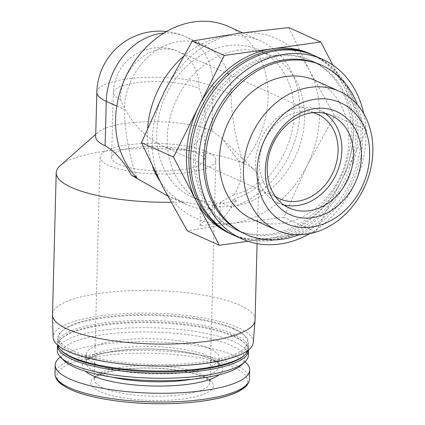 <?xml version="1.0" encoding="UTF-8"?>
<svg xmlns="http://www.w3.org/2000/svg" width="425" height="425" viewBox="0 0 425 425"><rect width="100%" height="100%" fill="white"/><g stroke="black" fill="none" stroke-linecap="round" stroke-linejoin="round"><path stroke-width="0.32" stroke-dasharray="2.12 1.59" d="M313.013 112.63A46.32 37.804 114.2 0 0 299.907 111.887A46.32 37.804 114.2 0 0 261.529 148.431A46.32 37.804 114.2 0 0 275.32 196.361M120.28 99.418C130.135 121.454 144.149 136.967 162.334 145.945C185.289 156.74 205.073 144.314 205.317 118.947C205.509 109.31 203.4 99.142 198.985 88.448A46.32 37.804 114.2 0 0 178.649 51.696A46.32 37.804 114.2 0 0 160.804 49.268A46.32 37.804 114.2 0 0 120.28 99.418A46.32 12.224 1.5 0 1 113.332 92.719A46.32 12.224 1.5 0 1 147.103 81.86A46.32 12.224 1.5 0 1 198.985 88.448M237.936 50.384A80.771 65.923 114.2 0 0 169.676 119.26A80.771 65.923 114.2 0 0 202.741 201.912A80.771 65.923 114.2 0 0 296.013 155.322A80.771 65.923 114.2 0 0 269.052 54.612A80.771 65.923 114.2 0 0 237.936 50.384M227.465 45.666A80.771 65.923 114.2 0 0 159.205 114.548A80.771 65.923 114.2 0 0 192.27 197.2A80.771 65.923 114.2 0 0 213.568 201.997L217.005 203.543L226.382 202.778L236.683 200.802L233.245 199.256A80.771 65.923 114.2 0 0 292.777 126.926A80.771 65.923 114.2 0 0 258.581 49.895A80.771 65.923 114.2 0 0 227.465 45.666M228.687 26.6A89.744 73.249 114.2 0 1 243.599 162.791L238.228 160.374C242.664 172.327 241.278 183.807 234.069 194.815A101.325 26.738 1.5 0 0 258.788 178.096A101.325 26.738 1.5 0 0 255.117 170.68A101.325 26.738 1.5 0 0 243.583 163.444A101.325 26.738 1.5 0 0 143.815 148.607A101.325 26.738 1.5 0 0 60.265 165.58M171.031 202.279A101.325 26.738 1.5 0 0 182.867 201.955L168.906 196.531L186.761 204.563A89.744 73.249 114.2 0 0 211.512 209.907L200.584 204.988L182.867 201.955M255.074 319.897A101.325 26.738 1.5 0 0 239.87 305.251A101.325 26.738 1.5 0 0 126.368 290.833A101.325 26.738 1.5 0 0 52.498 314.596M234.069 194.815L220.256 202.247L231.189 207.166A89.744 73.249 114.2 0 0 298.323 127.107A89.744 73.249 114.2 0 0 260.435 40.89A89.744 73.249 114.2 0 0 183.058 56.732M200.584 204.988L200.037 225.893L219.709 223.146L220.256 202.247M243.599 162.791C235.891 140.887 231.705 118.161 231.035 94.61A62.82 51.276 114.2 0 0 203.447 44.763A62.82 51.276 114.2 0 0 124.291 109.485C124.998 133.232 129.189 155.959 136.855 177.671M147.645 127.909A89.744 73.249 114.2 0 0 152.734 166.882M159.593 180.678A89.744 73.249 114.2 0 0 186.761 204.563M366.621 130.183L341.238 181.002A98.43 80.336 114.2 0 0 343.724 86.094L366.621 130.183L334.608 115.77L307.073 165.623L283.842 217.409L315.855 231.822L247.977 241.283M332.807 65.073L343.724 86.094A98.43 80.336 114.2 0 0 310.462 53.885M229.659 233.394A98.43 80.336 114.2 0 0 267.575 238.547A98.43 80.336 114.2 0 0 341.238 181.002L315.855 231.822M233.017 234.898A98.43 80.336 114.2 0 0 345.759 177.719A98.43 80.336 114.2 0 0 313.815 55.404M274.842 55.415A92.639 75.613 114.2 0 0 196.547 134.417A92.639 75.613 114.2 0 0 234.472 229.213A92.639 75.613 114.2 0 0 341.45 175.775A92.639 75.613 114.2 0 0 310.526 60.265A92.639 75.613 114.2 0 0 274.842 55.415M276.67 56.238A92.639 75.613 114.2 0 0 198.379 135.24A92.639 75.613 114.2 0 0 236.305 230.037A92.639 75.613 114.2 0 0 343.278 176.598A92.639 75.613 114.2 0 0 312.359 61.088A92.639 75.613 114.2 0 0 276.67 56.238M233.931 235.317A98.43 80.336 114.2 0 0 347.592 178.542A98.43 80.336 114.2 0 0 314.734 55.808M309.772 233.638A98.43 80.336 114.2 0 0 363.763 113.698M244.237 233.607A92.639 75.613 114.2 0 0 351.209 180.173A92.639 75.613 114.2 0 0 320.291 64.658M298.844 234.791A92.639 75.613 114.2 0 0 357.377 104.752M252.822 219.422A76.176 62.178 114.2 0 0 340.792 175.482A76.176 62.178 114.2 0 0 315.361 80.495M288.809 27.593L309.559 70.715L334.608 115.77M283.842 217.409L233.41 223.167L187.282 230.865M233.245 199.256L231.189 207.166M213.568 201.997L211.512 209.907M162.233 185.81A98.43 80.336 114.2 0 0 233.41 223.167A98.43 80.336 114.2 0 0 307.073 165.623A98.43 80.336 114.2 0 0 309.559 70.715A98.43 80.336 114.2 0 0 238.383 33.352A98.43 80.336 114.2 0 0 164.719 90.902A98.43 80.336 114.2 0 0 162.233 185.81M96.836 92.289A62.82 16.575 -178.5 0 1 126.538 79.034A62.82 16.575 -178.5 0 1 213.005 86.493L211.847 130.879A62.82 16.575 1.5 0 0 149.988 121.677A62.82 16.575 1.5 0 0 98.186 132.202A62.82 16.575 1.5 0 0 95.673 136.675M211.847 130.879L221.468 137.817L238.228 160.374M204.175 376.975A61.375 16.192 1.5 0 0 97.957 375.27A61.375 16.192 1.5 0 0 153.967 400.478A61.375 16.192 1.5 0 0 204.175 376.975M244.997 361.85A97.272 25.665 1.5 0 0 235.11 355.975A97.272 25.665 1.5 0 0 141.382 341.716A97.272 25.665 1.5 0 0 60.366 357.016M209.334 348.442A66.587 17.568 1.5 0 0 134.746 338.969A66.587 17.568 1.5 0 0 86.201 354.583A66.587 17.568 1.5 0 0 152.304 373.888A66.587 17.568 1.5 0 0 219.327 358.068A66.587 17.568 1.5 0 0 209.334 348.442M241.108 365.288A92.06 24.294 1.5 0 0 230.977 345.424A92.06 24.294 1.5 0 0 115.855 333.168A92.06 24.294 1.5 0 0 64.074 360.65M248.354 355.475A95.535 25.208 1.5 0 0 234.016 341.663A95.535 25.208 1.5 0 0 127.001 328.073A95.535 25.208 1.5 0 0 57.348 350.476M248.482 349.987A95.535 25.208 1.5 0 0 245.023 343.464A95.535 25.208 1.5 0 0 234.148 336.637A95.535 25.208 1.5 0 0 140.08 322.655A95.535 25.208 1.5 0 0 61.306 338.651A95.535 25.208 1.5 0 0 57.508 344.983M243.578 356.022A94.377 24.905 1.5 0 0 243.934 342.401A94.377 24.905 1.5 0 0 233.192 335.66A94.377 24.905 1.5 0 0 140.266 321.842A94.377 24.905 1.5 0 0 62.443 337.647A94.377 24.905 1.5 0 0 62.087 351.268M248.189 350.216A95.535 25.208 1.5 0 0 248.545 348.218A95.535 25.208 1.5 0 0 234.207 334.406A95.535 25.208 1.5 0 0 127.192 320.811A95.535 25.208 1.5 0 0 57.54 343.219A95.535 25.208 1.5 0 0 57.789 345.228M234.34 329.38A95.535 25.208 1.5 0 0 140.266 315.392A95.535 25.208 1.5 0 0 61.498 331.394A95.535 25.208 1.5 0 0 57.672 338.194A95.535 25.208 1.5 0 0 152.511 365.893A95.535 25.208 1.5 0 0 248.673 343.193A95.535 25.208 1.5 0 0 245.214 336.207A95.535 25.208 1.5 0 0 234.34 329.38M233.383 328.403A94.377 24.905 1.5 0 0 140.452 314.585A94.377 24.905 1.5 0 0 62.634 330.39A94.377 24.905 1.5 0 0 152.548 364.475A94.377 24.905 1.5 0 0 244.125 335.144A94.377 24.905 1.5 0 0 233.383 328.403M253.258 342.577A100.109 26.419 1.5 0 0 238.255 327.723A100.109 26.419 1.5 0 0 125.423 313.517A100.109 26.419 1.5 0 0 53.125 337.338M200.037 225.893L217.005 203.543M219.709 223.146L236.683 200.802M325.13 113.395A50.787 41.453 114.2 0 0 319.579 110.24A50.787 41.453 114.2 0 0 300.018 107.578A50.787 41.453 114.2 0 0 257.098 150.891A50.787 41.453 114.2 0 0 277.886 202.858A50.787 41.453 114.2 0 0 283.932 204.919M207.129 151.837A57.901 15.279 1.5 0 0 142.274 143.602A57.901 15.279 1.5 0 0 100.061 157.181A57.901 15.279 1.5 0 0 157.537 173.968A57.901 15.279 1.5 0 0 215.82 160.209A57.901 15.279 1.5 0 0 207.129 151.837M197.29 153.207A46.32 12.224 1.5 0 0 145.403 146.62A46.32 12.224 1.5 0 0 111.637 157.484A46.32 12.224 1.5 0 0 157.617 170.914A46.32 12.224 1.5 0 0 204.244 159.906A46.32 12.224 1.5 0 0 197.29 153.207M231.035 94.61L213.005 86.493A62.82 51.276 114.2 0 0 185.422 36.651A62.82 51.276 114.2 0 0 163.933 33.06M116.779 106.107L124.291 109.485M245.682 385.645A95.359 25.16 1.5 0 0 233.197 367.173A95.359 25.16 1.5 0 0 117.826 354.147A95.359 25.16 1.5 0 0 58.438 380.742M249.48 378.808A97.272 25.665 1.5 0 0 234.882 364.746A97.272 25.665 1.5 0 0 125.922 350.907A97.272 25.665 1.5 0 0 55.006 373.718M219.151 374.776A70.056 18.487 1.5 0 0 211.99 359.194A70.056 18.487 1.5 0 0 123.526 349.95A70.056 18.487 1.5 0 0 85.505 371.275M191.972 379.265A66.587 17.568 1.5 0 0 219.119 365.888A66.587 17.568 1.5 0 0 209.127 356.256A66.587 17.568 1.5 0 0 134.544 346.784A66.587 17.568 1.5 0 0 85.999 362.397A66.587 17.568 1.5 0 0 112.412 377.182M201.312 374.037A57.901 15.279 1.5 0 0 136.452 365.797A57.901 15.279 1.5 0 0 94.238 379.376A57.901 15.279 1.5 0 0 151.72 396.164A57.901 15.279 1.5 0 0 209.998 382.404A57.901 15.279 1.5 0 0 201.312 374.037M162.329 145.945L279.719 198.788M111.637 157.484L113.332 92.719A46.32 46.32 0 0 1 178.649 51.696L317.746 114.309M192.27 197.2L202.741 201.912M258.581 49.895L269.052 54.612M257.072 243.626L258.788 178.096M203.447 44.763L185.422 36.651A62.82 62.82 0 0 0 166.568 31.498M242.452 32.794L260.435 40.89M234.472 229.213L236.305 230.037M310.526 60.265L312.359 61.088M98.186 132.202L95.731 134.364M221.483 137.801L255.117 170.68M86.201 354.583L85.999 362.397C86.716 362.732 82.971 359.975 99.275 354.461C107.658 351.974 118.251 350.322 131.065 349.499C160.236 347.501 195.511 351.868 210.651 359.013C214.705 360.926 217.265 362.626 218.328 364.108L219.119 365.888L219.327 358.068M62.443 337.647L61.306 338.651M243.934 342.401L245.023 343.464M248.545 348.218L248.673 343.193M57.54 343.219L57.672 338.194M62.634 330.39L61.498 331.394M244.125 335.144L245.214 336.207M277.886 202.858L289.478 208.075M319.579 110.24L331.171 115.457M100.061 157.181L94.238 379.376C94.993 379.312 91.63 377.729 105.565 372.826C112.864 370.658 122.113 369.213 133.317 368.491C158.812 366.743 189.699 370.584 202.837 376.789C213.472 382.766 208.776 381.847 209.998 382.404L215.82 160.209M204.244 159.906L205.317 118.947"/><path stroke-width="0.64" d="M275.32 196.361A46.32 37.804 114.2 0 0 279.719 198.788A46.32 37.804 114.2 0 0 333.211 172.067A46.32 37.804 114.2 0 0 317.746 114.309A46.32 37.804 114.2 0 0 313.013 112.63M95.731 134.364L60.265 165.58A101.325 26.738 1.5 0 0 56.212 172.789A101.325 26.738 1.5 0 0 171.031 202.279M56.212 172.789L52.498 314.596A101.325 26.738 1.5 0 0 52.498 314.978A101.325 26.738 1.5 0 0 153.085 343.974A101.325 26.738 1.5 0 0 255.058 320.28A101.325 26.738 1.5 0 0 255.074 319.897L257.072 243.626M242.452 32.794L228.687 26.6A89.744 73.249 114.2 0 0 131.336 66.433A89.744 73.249 114.2 0 0 136.855 177.671L131.484 175.254C123.638 161.155 114.84 151.327 105.103 145.754L106.261 101.373A62.82 16.575 -178.5 0 1 96.836 92.289A62.82 62.82 0 0 1 166.568 31.498M183.058 56.732A89.744 73.249 114.2 0 0 147.645 127.909M152.734 166.882A89.744 73.249 114.2 0 0 159.593 180.678M167.583 195.93L131.484 175.254M313.815 55.404A98.43 80.336 114.2 0 0 312.906 54.984L310.462 53.885A98.43 80.336 114.2 0 0 272.547 48.732L320.827 42.006L332.807 65.073M272.547 48.732A98.43 80.336 114.2 0 0 198.884 106.282L224.267 55.463L272.547 48.732M198.884 106.282A98.43 80.336 114.2 0 0 196.398 201.19L173.501 157.101L198.884 106.282M247.977 241.283L219.295 245.278L196.398 201.19A98.43 80.336 114.2 0 0 229.659 233.394L232.098 234.494A98.43 80.336 114.2 0 0 233.017 234.898M312.906 54.984A98.43 80.336 114.2 0 0 274.986 49.831A98.43 80.336 114.2 0 0 191.803 133.774A98.43 80.336 114.2 0 0 232.098 234.494M363.763 113.698A98.43 80.336 114.2 0 0 322.665 59.378L314.734 55.808A98.43 80.336 114.2 0 0 276.818 50.655A98.43 80.336 114.2 0 0 193.63 134.597A98.43 80.336 114.2 0 0 233.931 235.317L241.857 238.887A98.43 80.336 114.2 0 0 309.772 233.638M322.665 59.378A98.43 80.336 114.2 0 0 284.75 54.225A98.43 80.336 114.2 0 0 201.562 138.167A98.43 80.336 114.2 0 0 241.857 238.887M357.377 104.752A92.639 75.613 114.2 0 0 322.118 65.482L320.291 64.658A92.639 75.613 114.2 0 0 284.601 59.808A92.639 75.613 114.2 0 0 206.311 138.81A92.639 75.613 114.2 0 0 244.237 233.607L246.064 234.435A92.639 75.613 114.2 0 0 298.844 234.791M322.118 65.482A92.639 75.613 114.2 0 0 286.434 60.632A92.639 75.613 114.2 0 0 208.138 139.634A92.639 75.613 114.2 0 0 246.064 234.435M339.426 91.322L315.361 80.495A76.176 62.178 114.2 0 0 286.014 76.505A76.176 62.178 114.2 0 0 221.637 141.467A76.176 62.178 114.2 0 0 252.822 219.422L276.888 230.254A76.176 62.178 114.2 0 0 364.852 186.309A76.176 62.178 114.2 0 0 339.426 91.322A76.176 62.178 114.2 0 0 310.08 87.338A76.176 62.178 114.2 0 0 245.698 152.299A76.176 62.178 114.2 0 0 276.888 230.254M219.295 245.278L187.282 230.865L162.233 185.81L141.482 142.688L164.719 90.902L192.249 41.05L238.383 33.352L288.809 27.593L320.827 42.006M192.249 41.05L224.267 55.463M141.482 142.688L173.501 157.101M315.053 99.243A66.268 54.087 114.2 0 0 263.782 201.886A66.268 54.087 114.2 0 0 361.298 188.291A66.268 54.087 114.2 0 0 315.053 99.243M314.803 108.588A56.578 46.176 114.2 0 0 271.038 196.217A56.578 46.176 114.2 0 0 354.291 184.615A56.578 46.176 114.2 0 0 314.803 108.588M96.836 92.289L95.673 136.675A62.82 16.575 1.5 0 0 105.103 145.754M60.366 357.016A97.272 25.665 1.5 0 0 55.234 364.947A97.272 25.665 1.5 0 0 151.799 393.152A97.272 25.665 1.5 0 0 249.709 370.037A97.272 25.665 1.5 0 0 244.997 361.85M57.508 344.983A95.535 25.208 1.5 0 0 57.481 345.451L57.348 350.476A95.535 25.208 1.5 0 0 60.812 357.467L64.074 360.65A92.06 24.294 1.5 0 0 152.129 380.609A92.06 24.294 1.5 0 0 241.108 365.288L244.529 362.275A95.535 25.208 1.5 0 0 248.354 355.475L248.487 350.455A95.535 25.208 1.5 0 0 248.482 349.987M60.812 357.467A95.535 25.208 1.5 0 0 152.192 378.176A95.535 25.208 1.5 0 0 244.529 362.275M57.481 345.451A95.535 25.208 1.5 0 0 152.325 373.15A95.535 25.208 1.5 0 0 248.487 350.455M57.789 345.228A95.535 25.208 1.5 0 0 61.003 350.205L62.087 351.268A94.377 24.905 1.5 0 0 152.363 371.732A94.377 24.905 1.5 0 0 243.578 356.022L244.72 355.018A95.535 25.208 1.5 0 0 248.189 350.216M61.003 350.205A95.535 25.208 1.5 0 0 152.384 370.919A95.535 25.208 1.5 0 0 244.72 355.018M52.498 314.978L53.125 337.338A100.109 26.419 1.5 0 0 152.511 365.983A100.109 26.419 1.5 0 0 253.258 342.577L255.058 320.28M283.932 204.919A50.787 41.453 114.2 0 0 336.531 173.565A50.787 41.453 114.2 0 0 325.13 113.395M311.61 112.8A50.787 41.453 114.2 0 0 268.69 156.108A50.787 41.453 114.2 0 0 289.478 208.075A50.787 41.453 114.2 0 0 348.123 178.782A50.787 41.453 114.2 0 0 331.171 115.457A50.787 41.453 114.2 0 0 311.61 112.8M163.933 33.06A62.82 51.276 114.2 0 0 106.261 101.373L116.779 106.107M58.438 380.742A95.359 25.16 1.5 0 0 151.523 403.617A95.359 25.16 1.5 0 0 245.682 385.645M249.48 378.808C249.13 382.388 247.456 385.326 244.455 387.621C240.879 390.57 235.652 393.162 228.783 395.393C205.456 403.224 162.132 405.907 124.823 401.922C92.326 398.374 70.571 391.988 59.548 382.771C56.684 380.327 55.165 377.31 55.006 373.718A97.272 25.665 1.5 0 0 151.571 401.922A97.272 25.665 1.5 0 0 249.48 378.808L249.709 370.037M85.505 371.275A70.056 18.487 1.5 0 0 151.985 385.974A70.056 18.487 1.5 0 0 219.151 374.776M112.412 377.182A66.587 17.568 1.5 0 0 191.972 379.265M55.006 373.718L55.234 364.947"/></g></svg>
